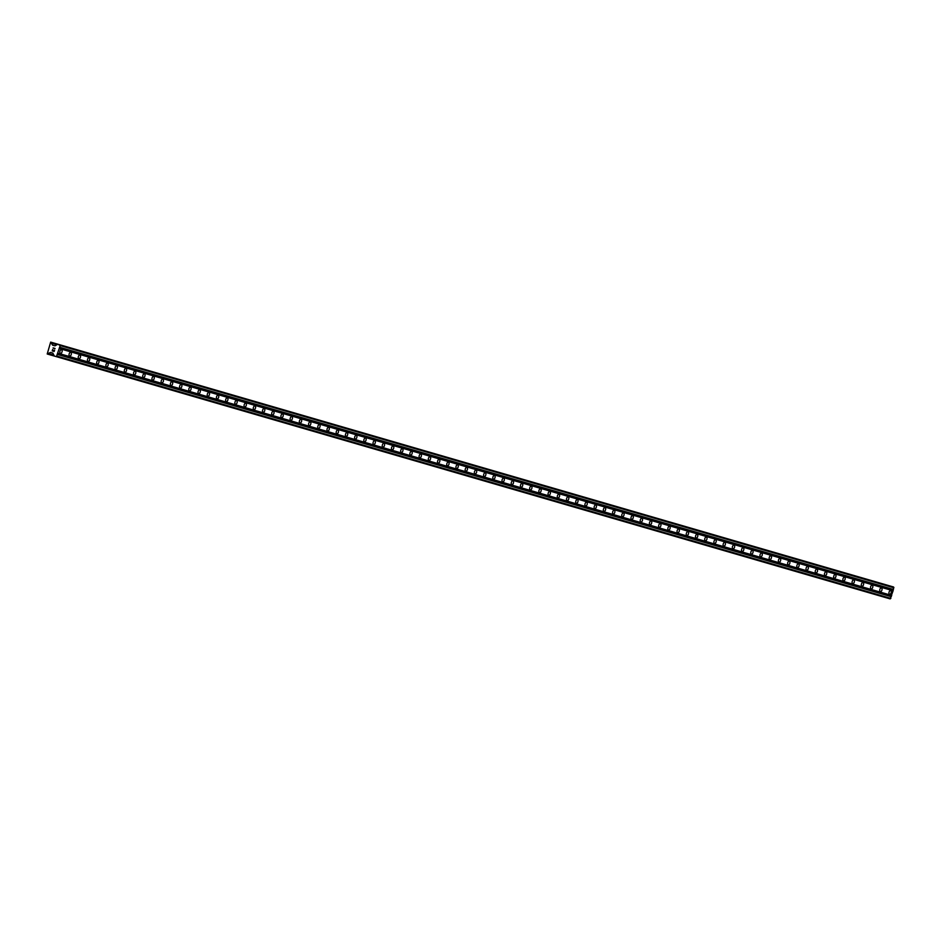 <?xml version="1.0" encoding="UTF-8"?>
<svg xmlns="http://www.w3.org/2000/svg" width="941" height="941" viewBox="0 0 941 941"><rect width="100%" height="100%" fill="white"/><g stroke="black" fill="none" stroke-linecap="round" stroke-linejoin="round"><path stroke-width="1.41" d="M61.541 349.64A1.988 1.082 -73.8 0 1 62.024 351.852A1.988 1.082 -73.8 0 1 60.436 353.463A1.988 1.082 -73.8 0 1 59.953 351.252A1.988 1.082 -73.8 0 1 61.541 349.64M70.751 352.322A1.988 1.082 -73.8 0 1 71.234 354.534A1.988 1.082 -73.8 0 1 69.646 356.133A1.988 1.082 -73.8 0 1 69.163 353.922A1.988 1.082 -73.8 0 1 70.751 352.322M79.961 354.992A1.988 1.082 -73.8 0 1 80.444 357.204A1.988 1.082 -73.8 0 1 78.856 358.815A1.988 1.082 -73.8 0 1 78.374 356.604A1.988 1.082 -73.8 0 1 79.961 354.992M89.172 357.674A1.988 1.082 -73.8 0 1 89.654 359.885A1.988 1.082 -73.8 0 1 88.066 361.485A1.988 1.082 -73.8 0 1 87.584 359.286A1.988 1.082 -73.8 0 1 89.172 357.674M98.393 360.344A1.988 1.082 -73.8 0 1 98.876 362.556A1.988 1.082 -73.8 0 1 97.276 364.167A1.988 1.082 -73.8 0 1 96.794 361.956A1.988 1.082 -73.8 0 1 98.393 360.344M107.603 363.026A1.988 1.082 -73.8 0 1 108.086 365.237A1.988 1.082 -73.8 0 1 106.498 366.837A1.988 1.082 -73.8 0 1 106.015 364.637A1.988 1.082 -73.8 0 1 107.603 363.026M116.813 365.708A1.988 1.082 -73.8 0 1 117.296 367.907A1.988 1.082 -73.8 0 1 115.708 369.519A1.988 1.082 -73.8 0 1 115.225 367.308A1.988 1.082 -73.8 0 1 116.813 365.708M126.023 368.378A1.988 1.082 -73.8 0 1 126.506 370.589A1.988 1.082 -73.8 0 1 124.918 372.201A1.988 1.082 -73.8 0 1 124.435 369.989A1.988 1.082 -73.8 0 1 126.023 368.378M135.233 371.06A1.988 1.082 -73.8 0 1 135.716 373.259A1.988 1.082 -73.8 0 1 134.128 374.871A1.988 1.082 -73.8 0 1 133.646 372.66A1.988 1.082 -73.8 0 1 135.233 371.06M144.455 373.73A1.988 1.082 -73.8 0 1 144.938 375.941A1.988 1.082 -73.8 0 1 143.338 377.553A1.988 1.082 -73.8 0 1 142.856 375.341A1.988 1.082 -73.8 0 1 144.455 373.73M153.665 376.412A1.988 1.082 -73.8 0 1 154.148 378.623A1.988 1.082 -73.8 0 1 152.56 380.223A1.988 1.082 -73.8 0 1 152.077 378.011A1.988 1.082 -73.8 0 1 153.665 376.412M162.875 379.082A1.988 1.082 -73.8 0 1 163.358 381.293A1.988 1.082 -73.8 0 1 161.77 382.905A1.988 1.082 -73.8 0 1 161.287 380.693A1.988 1.082 -73.8 0 1 162.875 379.082M172.085 381.764A1.988 1.082 -73.8 0 1 172.568 383.975A1.988 1.082 -73.8 0 1 170.98 385.575A1.988 1.082 -73.8 0 1 170.497 383.363A1.988 1.082 -73.8 0 1 172.085 381.764M181.295 384.434A1.988 1.082 -73.8 0 1 181.778 386.645A1.988 1.082 -73.8 0 1 180.19 388.257A1.988 1.082 -73.8 0 1 179.707 386.045A1.988 1.082 -73.8 0 1 181.295 384.434M190.517 387.116A1.988 1.082 -73.8 0 1 190.999 389.327A1.988 1.082 -73.8 0 1 189.4 390.927A1.988 1.082 -73.8 0 1 188.918 388.727A1.988 1.082 -73.8 0 1 190.517 387.116M199.727 389.786A1.988 1.082 -73.8 0 1 200.21 391.997A1.988 1.082 -73.8 0 1 198.622 393.609A1.988 1.082 -73.8 0 1 198.139 391.397A1.988 1.082 -73.8 0 1 199.727 389.786M208.937 392.468A1.988 1.082 -73.8 0 1 209.42 394.679A1.988 1.082 -73.8 0 1 207.832 396.279A1.988 1.082 -73.8 0 1 207.349 394.079A1.988 1.082 -73.8 0 1 208.937 392.468M218.147 395.149A1.988 1.082 -73.8 0 1 218.63 397.349A1.988 1.082 -73.8 0 1 217.042 398.96A1.988 1.082 -73.8 0 1 216.559 396.749A1.988 1.082 -73.8 0 1 218.147 395.149M227.357 397.82A1.988 1.082 -73.8 0 1 227.84 400.031A1.988 1.082 -73.8 0 1 226.252 401.642A1.988 1.082 -73.8 0 1 225.769 399.431A1.988 1.082 -73.8 0 1 227.357 397.82M236.579 400.501A1.988 1.082 -73.8 0 1 237.061 402.701A1.988 1.082 -73.8 0 1 235.462 404.312A1.988 1.082 -73.8 0 1 234.979 402.101A1.988 1.082 -73.8 0 1 236.579 400.501M245.789 403.171A1.988 1.082 -73.8 0 1 246.271 405.383A1.988 1.082 -73.8 0 1 244.684 406.994A1.988 1.082 -73.8 0 1 244.201 404.783A1.988 1.082 -73.8 0 1 245.789 403.171M254.999 405.853A1.988 1.082 -73.8 0 1 255.481 408.065A1.988 1.082 -73.8 0 1 253.894 409.664A1.988 1.082 -73.8 0 1 253.411 407.453A1.988 1.082 -73.8 0 1 254.999 405.853M264.209 408.523A1.988 1.082 -73.8 0 1 264.692 410.735A1.988 1.082 -73.8 0 1 263.104 412.346A1.988 1.082 -73.8 0 1 262.621 410.135A1.988 1.082 -73.8 0 1 264.209 408.523M273.431 411.205A1.988 1.082 -73.8 0 1 273.913 413.417A1.988 1.082 -73.8 0 1 272.314 415.016A1.988 1.082 -73.8 0 1 271.831 412.805A1.988 1.082 -73.8 0 1 273.431 411.205M282.641 413.875A1.988 1.082 -73.8 0 1 283.123 416.087A1.988 1.082 -73.8 0 1 281.524 417.698A1.988 1.082 -73.8 0 1 281.053 415.487A1.988 1.082 -73.8 0 1 282.641 413.875M291.851 416.557A1.988 1.082 -73.8 0 1 292.333 418.769A1.988 1.082 -73.8 0 1 290.745 420.368A1.988 1.082 -73.8 0 1 290.263 418.169A1.988 1.082 -73.8 0 1 291.851 416.557M301.061 419.227A1.988 1.082 -73.8 0 1 301.543 421.439A1.988 1.082 -73.8 0 1 299.956 423.05A1.988 1.082 -73.8 0 1 299.473 420.839A1.988 1.082 -73.8 0 1 301.061 419.227M310.271 421.909A1.988 1.082 -73.8 0 1 310.753 424.12A1.988 1.082 -73.8 0 1 309.166 425.72A1.988 1.082 -73.8 0 1 308.683 423.521A1.988 1.082 -73.8 0 1 310.271 421.909M319.493 424.591A1.988 1.082 -73.8 0 1 319.975 426.791A1.988 1.082 -73.8 0 1 318.376 428.402A1.988 1.082 -73.8 0 1 317.893 426.191A1.988 1.082 -73.8 0 1 319.493 424.591M328.703 427.261A1.988 1.082 -73.8 0 1 329.185 429.472A1.988 1.082 -73.8 0 1 327.597 431.072A1.988 1.082 -73.8 0 1 327.115 428.873A1.988 1.082 -73.8 0 1 328.703 427.261M337.913 429.943A1.988 1.082 -73.8 0 1 338.395 432.142A1.988 1.082 -73.8 0 1 336.807 433.754A1.988 1.082 -73.8 0 1 336.325 431.543A1.988 1.082 -73.8 0 1 337.913 429.943M347.123 432.613A1.988 1.082 -73.8 0 1 347.605 434.824A1.988 1.082 -73.8 0 1 346.017 436.436A1.988 1.082 -73.8 0 1 345.535 434.224A1.988 1.082 -73.8 0 1 347.123 432.613M356.333 435.295A1.988 1.082 -73.8 0 1 356.815 437.494A1.988 1.082 -73.8 0 1 355.228 439.106A1.988 1.082 -73.8 0 1 354.745 436.895A1.988 1.082 -73.8 0 1 356.333 435.295M365.555 437.965A1.988 1.082 -73.8 0 1 366.037 440.176A1.988 1.082 -73.8 0 1 364.438 441.788A1.988 1.082 -73.8 0 1 363.955 439.576A1.988 1.082 -73.8 0 1 365.555 437.965M374.765 440.647A1.988 1.082 -73.8 0 1 375.247 442.858A1.988 1.082 -73.8 0 1 373.659 444.458A1.988 1.082 -73.8 0 1 373.177 442.246A1.988 1.082 -73.8 0 1 374.765 440.647M383.975 443.317A1.988 1.082 -73.8 0 1 384.457 445.528A1.988 1.082 -73.8 0 1 382.869 447.14A1.988 1.082 -73.8 0 1 382.387 444.928A1.988 1.082 -73.8 0 1 383.975 443.317M393.185 445.999A1.988 1.082 -73.8 0 1 393.667 448.21A1.988 1.082 -73.8 0 1 392.079 449.81A1.988 1.082 -73.8 0 1 391.597 447.598A1.988 1.082 -73.8 0 1 393.185 445.999M402.395 448.669A1.988 1.082 -73.8 0 1 402.877 450.88A1.988 1.082 -73.8 0 1 401.289 452.492A1.988 1.082 -73.8 0 1 400.807 450.28A1.988 1.082 -73.8 0 1 402.395 448.669M411.617 451.351A1.988 1.082 -73.8 0 1 412.099 453.562A1.988 1.082 -73.8 0 1 410.499 455.162A1.988 1.082 -73.8 0 1 410.017 452.962A1.988 1.082 -73.8 0 1 411.617 451.351M420.827 454.021A1.988 1.082 -73.8 0 1 421.309 456.232A1.988 1.082 -73.8 0 1 419.721 457.844A1.988 1.082 -73.8 0 1 419.239 455.632A1.988 1.082 -73.8 0 1 420.827 454.021M430.037 456.703A1.988 1.082 -73.8 0 1 430.519 458.914A1.988 1.082 -73.8 0 1 428.931 460.514A1.988 1.082 -73.8 0 1 428.449 458.314A1.988 1.082 -73.8 0 1 430.037 456.703M439.247 459.384A1.988 1.082 -73.8 0 1 439.729 461.584A1.988 1.082 -73.8 0 1 438.141 463.195A1.988 1.082 -73.8 0 1 437.659 460.984A1.988 1.082 -73.8 0 1 439.247 459.384M448.457 462.055A1.988 1.082 -73.8 0 1 448.939 464.266A1.988 1.082 -73.8 0 1 447.351 465.877A1.988 1.082 -73.8 0 1 446.869 463.666A1.988 1.082 -73.8 0 1 448.457 462.055M457.679 464.736A1.988 1.082 -73.8 0 1 458.161 466.936A1.988 1.082 -73.8 0 1 456.561 468.547A1.988 1.082 -73.8 0 1 456.079 466.336A1.988 1.082 -73.8 0 1 457.679 464.736M466.889 467.406A1.988 1.082 -73.8 0 1 467.371 469.618A1.988 1.082 -73.8 0 1 465.783 471.229A1.988 1.082 -73.8 0 1 465.301 469.018A1.988 1.082 -73.8 0 1 466.889 467.406M476.099 470.088A1.988 1.082 -73.8 0 1 476.581 472.3A1.988 1.082 -73.8 0 1 474.993 473.899A1.988 1.082 -73.8 0 1 474.511 471.688A1.988 1.082 -73.8 0 1 476.099 470.088M485.309 472.758A1.988 1.082 -73.8 0 1 485.791 474.97A1.988 1.082 -73.8 0 1 484.203 476.581A1.988 1.082 -73.8 0 1 483.721 474.37A1.988 1.082 -73.8 0 1 485.309 472.758M494.531 475.44A1.988 1.082 -73.8 0 1 495.001 477.652A1.988 1.082 -73.8 0 1 493.413 479.251A1.988 1.082 -73.8 0 1 492.931 477.04A1.988 1.082 -73.8 0 1 494.531 475.44M503.741 478.11A1.988 1.082 -73.8 0 1 504.223 480.322A1.988 1.082 -73.8 0 1 502.623 481.933A1.988 1.082 -73.8 0 1 502.141 479.722A1.988 1.082 -73.8 0 1 503.741 478.11M512.951 480.792A1.988 1.082 -73.8 0 1 513.433 483.004A1.988 1.082 -73.8 0 1 511.845 484.603A1.988 1.082 -73.8 0 1 511.363 482.404A1.988 1.082 -73.8 0 1 512.951 480.792M522.161 483.462A1.988 1.082 -73.8 0 1 522.643 485.674A1.988 1.082 -73.8 0 1 521.055 487.285A1.988 1.082 -73.8 0 1 520.573 485.074A1.988 1.082 -73.8 0 1 522.161 483.462M531.371 486.144A1.988 1.082 -73.8 0 1 531.853 488.355A1.988 1.082 -73.8 0 1 530.265 489.955A1.988 1.082 -73.8 0 1 529.783 487.756A1.988 1.082 -73.8 0 1 531.371 486.144M540.593 488.826A1.988 1.082 -73.8 0 1 541.075 491.026A1.988 1.082 -73.8 0 1 539.475 492.637A1.988 1.082 -73.8 0 1 538.993 490.426A1.988 1.082 -73.8 0 1 540.593 488.826M549.803 491.496A1.988 1.082 -73.8 0 1 550.285 493.707A1.988 1.082 -73.8 0 1 548.685 495.319A1.988 1.082 -73.8 0 1 548.215 493.108A1.988 1.082 -73.8 0 1 549.803 491.496M559.013 494.178A1.988 1.082 -73.8 0 1 559.495 496.377A1.988 1.082 -73.8 0 1 557.907 497.989A1.988 1.082 -73.8 0 1 557.425 495.778A1.988 1.082 -73.8 0 1 559.013 494.178M568.223 496.848A1.988 1.082 -73.8 0 1 568.705 499.059A1.988 1.082 -73.8 0 1 567.117 500.671A1.988 1.082 -73.8 0 1 566.635 498.459A1.988 1.082 -73.8 0 1 568.223 496.848M577.433 499.53A1.988 1.082 -73.8 0 1 577.915 501.741A1.988 1.082 -73.8 0 1 576.327 503.341A1.988 1.082 -73.8 0 1 575.845 501.13A1.988 1.082 -73.8 0 1 577.433 499.53M586.655 502.2A1.988 1.082 -73.8 0 1 587.137 504.411A1.988 1.082 -73.8 0 1 585.537 506.023A1.988 1.082 -73.8 0 1 585.055 503.811A1.988 1.082 -73.8 0 1 586.655 502.2M595.865 504.882A1.988 1.082 -73.8 0 1 596.347 507.093A1.988 1.082 -73.8 0 1 594.759 508.693A1.988 1.082 -73.8 0 1 594.277 506.481A1.988 1.082 -73.8 0 1 595.865 504.882M605.075 507.552A1.988 1.082 -73.8 0 1 605.557 509.763A1.988 1.082 -73.8 0 1 603.969 511.375A1.988 1.082 -73.8 0 1 603.487 509.163A1.988 1.082 -73.8 0 1 605.075 507.552M614.285 510.234A1.988 1.082 -73.8 0 1 614.767 512.445A1.988 1.082 -73.8 0 1 613.179 514.045A1.988 1.082 -73.8 0 1 612.697 511.833A1.988 1.082 -73.8 0 1 614.285 510.234M623.495 512.904A1.988 1.082 -73.8 0 1 623.977 515.115A1.988 1.082 -73.8 0 1 622.389 516.727A1.988 1.082 -73.8 0 1 621.907 514.515A1.988 1.082 -73.8 0 1 623.495 512.904M632.717 515.586A1.988 1.082 -73.8 0 1 633.199 517.797A1.988 1.082 -73.8 0 1 631.599 519.397A1.988 1.082 -73.8 0 1 631.117 517.197A1.988 1.082 -73.8 0 1 632.717 515.586M641.927 518.268A1.988 1.082 -73.8 0 1 642.409 520.467A1.988 1.082 -73.8 0 1 640.821 522.079A1.988 1.082 -73.8 0 1 640.339 519.867A1.988 1.082 -73.8 0 1 641.927 518.268M651.137 520.938A1.988 1.082 -73.8 0 1 651.619 523.149A1.988 1.082 -73.8 0 1 650.031 524.749A1.988 1.082 -73.8 0 1 649.549 522.549A1.988 1.082 -73.8 0 1 651.137 520.938M660.347 523.619A1.988 1.082 -73.8 0 1 660.829 525.819A1.988 1.082 -73.8 0 1 659.241 527.43A1.988 1.082 -73.8 0 1 658.759 525.219A1.988 1.082 -73.8 0 1 660.347 523.619M669.557 526.29A1.988 1.082 -73.8 0 1 670.039 528.501A1.988 1.082 -73.8 0 1 668.451 530.112A1.988 1.082 -73.8 0 1 667.969 527.901A1.988 1.082 -73.8 0 1 669.557 526.29M678.779 528.971A1.988 1.082 -73.8 0 1 679.261 531.171A1.988 1.082 -73.8 0 1 677.661 532.782A1.988 1.082 -73.8 0 1 677.179 530.571A1.988 1.082 -73.8 0 1 678.779 528.971M687.989 531.641A1.988 1.082 -73.8 0 1 688.471 533.853A1.988 1.082 -73.8 0 1 686.883 535.464A1.988 1.082 -73.8 0 1 686.401 533.253A1.988 1.082 -73.8 0 1 687.989 531.641M697.199 534.323A1.988 1.082 -73.8 0 1 697.681 536.535A1.988 1.082 -73.8 0 1 696.093 538.134A1.988 1.082 -73.8 0 1 695.611 535.923A1.988 1.082 -73.8 0 1 697.199 534.323M706.409 536.993A1.988 1.082 -73.8 0 1 706.891 539.205A1.988 1.082 -73.8 0 1 705.303 540.816A1.988 1.082 -73.8 0 1 704.821 538.605A1.988 1.082 -73.8 0 1 706.409 536.993M715.619 539.675A1.988 1.082 -73.8 0 1 716.101 541.887A1.988 1.082 -73.8 0 1 714.513 543.486A1.988 1.082 -73.8 0 1 714.031 541.275A1.988 1.082 -73.8 0 1 715.619 539.675M724.841 542.345A1.988 1.082 -73.8 0 1 725.323 544.557A1.988 1.082 -73.8 0 1 723.723 546.168A1.988 1.082 -73.8 0 1 723.241 543.957A1.988 1.082 -73.8 0 1 724.841 542.345M734.051 545.027A1.988 1.082 -73.8 0 1 734.533 547.239A1.988 1.082 -73.8 0 1 732.945 548.838A1.988 1.082 -73.8 0 1 732.463 546.639A1.988 1.082 -73.8 0 1 734.051 545.027M743.261 547.697A1.988 1.082 -73.8 0 1 743.743 549.909A1.988 1.082 -73.8 0 1 742.155 551.52A1.988 1.082 -73.8 0 1 741.673 549.309A1.988 1.082 -73.8 0 1 743.261 547.697M752.471 550.379A1.988 1.082 -73.8 0 1 752.953 552.59A1.988 1.082 -73.8 0 1 751.365 554.19A1.988 1.082 -73.8 0 1 750.883 551.991A1.988 1.082 -73.8 0 1 752.471 550.379M761.692 553.061A1.988 1.082 -73.8 0 1 762.163 555.261A1.988 1.082 -73.8 0 1 760.575 556.872A1.988 1.082 -73.8 0 1 760.093 554.661A1.988 1.082 -73.8 0 1 761.692 553.061M770.902 555.731A1.988 1.082 -73.8 0 1 771.385 557.942A1.988 1.082 -73.8 0 1 769.785 559.554A1.988 1.082 -73.8 0 1 769.303 557.343A1.988 1.082 -73.8 0 1 770.902 555.731M780.113 558.413A1.988 1.082 -73.8 0 1 780.595 560.613A1.988 1.082 -73.8 0 1 779.007 562.224A1.988 1.082 -73.8 0 1 778.525 560.013A1.988 1.082 -73.8 0 1 780.113 558.413M789.323 561.083A1.988 1.082 -73.8 0 1 789.805 563.294A1.988 1.082 -73.8 0 1 788.217 564.906A1.988 1.082 -73.8 0 1 787.735 562.694A1.988 1.082 -73.8 0 1 789.323 561.083M798.533 563.765A1.988 1.082 -73.8 0 1 799.015 565.976A1.988 1.082 -73.8 0 1 797.427 567.576A1.988 1.082 -73.8 0 1 796.945 565.365A1.988 1.082 -73.8 0 1 798.533 563.765M807.754 566.435A1.988 1.082 -73.8 0 1 808.237 568.646A1.988 1.082 -73.8 0 1 806.637 570.258A1.988 1.082 -73.8 0 1 806.155 568.046A1.988 1.082 -73.8 0 1 807.754 566.435M816.964 569.117A1.988 1.082 -73.8 0 1 817.447 571.328A1.988 1.082 -73.8 0 1 815.859 572.928A1.988 1.082 -73.8 0 1 815.377 570.716A1.988 1.082 -73.8 0 1 816.964 569.117M826.174 571.787A1.988 1.082 -73.8 0 1 826.657 573.998A1.988 1.082 -73.8 0 1 825.069 575.61A1.988 1.082 -73.8 0 1 824.587 573.398A1.988 1.082 -73.8 0 1 826.174 571.787M835.385 574.469A1.988 1.082 -73.8 0 1 835.867 576.68A1.988 1.082 -73.8 0 1 834.279 578.28A1.988 1.082 -73.8 0 1 833.797 576.08A1.988 1.082 -73.8 0 1 835.385 574.469M844.595 577.139A1.988 1.082 -73.8 0 1 845.077 579.35A1.988 1.082 -73.8 0 1 843.489 580.962A1.988 1.082 -73.8 0 1 843.007 578.75A1.988 1.082 -73.8 0 1 844.595 577.139M853.816 579.821A1.988 1.082 -73.8 0 1 854.299 582.032A1.988 1.082 -73.8 0 1 852.699 583.632A1.988 1.082 -73.8 0 1 852.217 581.432A1.988 1.082 -73.8 0 1 853.816 579.821M863.026 582.503A1.988 1.082 -73.8 0 1 863.509 584.702A1.988 1.082 -73.8 0 1 861.921 586.314A1.988 1.082 -73.8 0 1 861.438 584.102A1.988 1.082 -73.8 0 1 863.026 582.503M872.236 585.173A1.988 1.082 -73.8 0 1 872.719 587.384A1.988 1.082 -73.8 0 1 871.131 588.995A1.988 1.082 -73.8 0 1 870.648 586.784A1.988 1.082 -73.8 0 1 872.236 585.173M881.446 587.854A1.988 1.082 -73.8 0 1 881.929 590.054A1.988 1.082 -73.8 0 1 880.341 591.666A1.988 1.082 -73.8 0 1 879.859 589.454A1.988 1.082 -73.8 0 1 881.446 587.854M890.657 590.525A1.988 1.082 -73.8 0 1 891.139 592.736A1.988 1.082 -73.8 0 1 889.551 594.347A1.988 1.082 -73.8 0 1 889.069 592.136A1.988 1.082 -73.8 0 1 890.657 590.525M59.871 344.794L893.597 587.008L893.091 590.772L890.151 598.888L54.378 356.063L52.861 353.169L50.555 352.428L47.215 353.992L50.661 342.112L52.649 345.218L54.99 345.841L57.824 344.194L60.224 345.582L56.425 356.663M881.305 596.312L47.579 354.098M880.941 596.206L47.215 353.992M884.752 584.443L51.026 342.218M52.39 350.781L53.178 351.005L52.39 350.781L52.743 349.582L52.39 350.781M53.178 351.005L53.366 350.358L53.178 351.005M53.496 350.393L53.308 351.04L53.496 350.393M53.308 351.04L54.084 351.264L53.308 351.04M52.614 349.546L52.214 350.899L52.614 349.546M54.166 351.464L52.214 350.899L54.178 351.464L54.566 350.111M53.096 347.888L55.048 348.452L53.096 347.888M55.001 348.617L53.296 348.123L55.048 348.452M891.492 595.594L57.766 353.381M891.727 595.441L58.001 353.216M891.245 596.441L57.519 354.228M891.362 596.712L57.636 354.486M890.868 598.405L57.142 356.18M52.755 353.075L50.555 352.428M893.95 587.807L60.224 345.582M893.456 589.501L59.73 347.276M893.221 589.654L59.483 347.441M892.974 590.513L59.248 348.288M893.091 590.772L59.354 348.546M52.861 353.169L50.414 352.452M53.708 355.098L48.661 353.628M54.307 356.004L47.673 354.075M57.73 344.218L51.096 342.289M56.742 344.665L51.684 343.194M54.99 345.841L52.543 345.124M48.567 353.64L53.778 355.157M56.825 344.653L51.626 343.136"/></g></svg>
